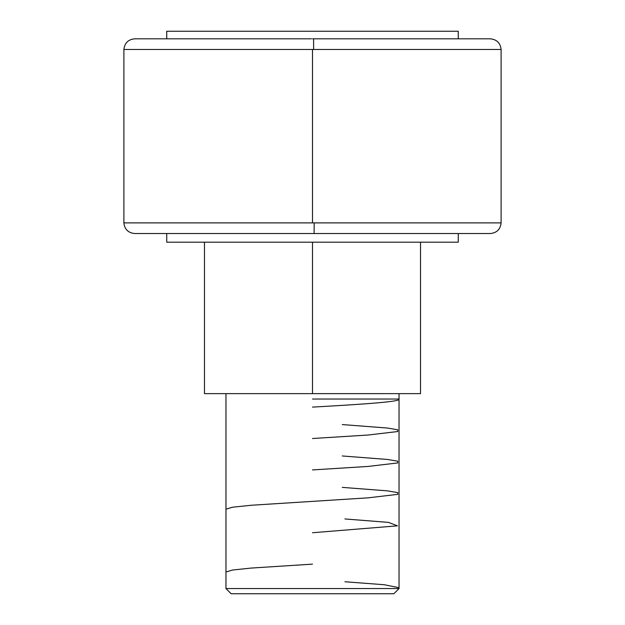 <?xml version="1.0" encoding="UTF-8"?>
<svg xmlns="http://www.w3.org/2000/svg" width="625" height="625" viewBox="0 0 625 625"><rect width="100%" height="100%" fill="white"/><g stroke="black" fill="none" stroke-linecap="round" stroke-linejoin="round"><path stroke-width="0.94" d="M311.422 38.82L134.711 38.82C128.234 39.453 124.625 43 123.891 49.469L123.891 222.891C124.625 229.359 128.234 232.906 134.711 233.531L490.289 233.531L314.094 233.531L314.188 222.891L501.109 222.891L501.109 49.469L313.641 49.469L313.578 38.82L490.289 38.82L313.578 38.82L313.641 49.469L501.109 49.469C500.375 43 496.766 39.453 490.289 38.82M490.289 233.531C496.766 232.906 500.375 229.359 501.109 222.891L312.5 222.891L312.5 49.469L123.891 49.469L312.5 49.469L312.5 222.891L123.891 222.891L314.188 222.891L314.094 233.531L134.711 233.531L310.906 233.531M225.961 588.555L231.156 593.75L393.844 593.75L399.039 588.555L225.961 588.555L399.039 588.555L399.039 393.633L399.039 588.555L393.844 593.75L231.156 593.75L225.961 588.555L225.961 393.633L225.961 588.555M166.734 31.25L166.734 38.82L166.734 31.25L458.266 31.25L166.734 31.25M458.266 38.82L458.266 31.25L458.266 38.82M312.5 393.633L420.531 393.633L312.5 393.633L312.5 242.188L312.5 393.633L204.469 393.633L312.5 393.633M166.734 233.531L166.734 242.188L458.266 242.188L458.266 233.531L458.266 242.188L166.734 242.188L166.734 233.531M312.5 49.469L313.641 49.469L312.5 49.469M312.5 38.82L313.578 38.82L312.5 38.82M399.039 399.258C400.281 401.867 358.742 404.492 312.5 407.109M342.25 424.563L387.562 428.055L397.727 429.789L397.734 431.531L368.156 435.023L312.5 438.516M342.25 455.969L387.484 459.453L397.719 461.195L397.711 462.945L368.055 466.438L312.5 469.922M342.25 487.375L387.461 490.859L397.742 492.609L397.719 494.352L368.172 497.836L251.359 505.25L232.57 507.211L225.961 509.18M344.953 518.953L388.555 522.391L397.43 525.844L312.5 532.734M312.5 564.141L251.211 568.07L232.516 570.031L225.961 571.992M344.953 581.766L384.211 584.727L399.039 587.695M399.039 399.039L312.5 399.039M420.531 393.633L420.531 242.188M204.469 393.633L204.469 242.188"/></g></svg>
